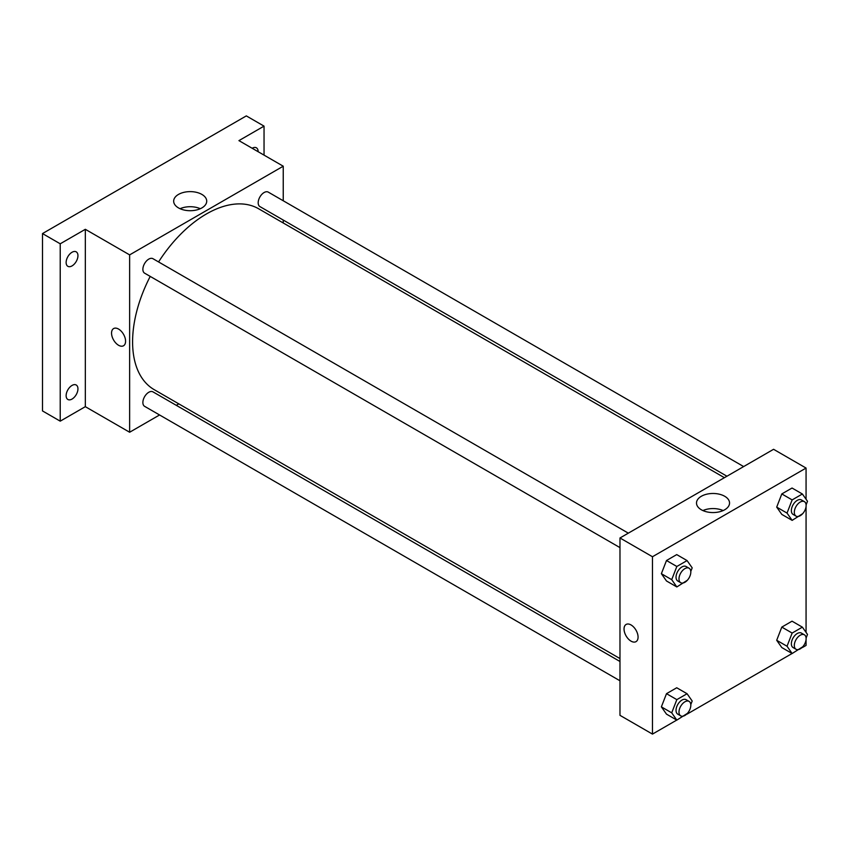 <?xml version="1.0" encoding="UTF-8"?>
<svg xmlns="http://www.w3.org/2000/svg" width="850" height="850" viewBox="0 0 850 850"><rect width="100%" height="100%" fill="white"/><g stroke="black" fill="none" stroke-linecap="round" stroke-linejoin="round"><path stroke-width="1.27" d="M159.566 414.97L129.636 432.246L85.329 406.672L60.222 421.164L42.5 410.933L42.5 233.569L246.319 115.897L264.042 126.129L264.042 155.125M178.808 403.867L176.279 405.322M72.037 399.064A8.351 4.824 -60 0 1 67.862 399.479A8.351 4.824 -60 0 1 66.576 392.785A8.351 4.824 -60 0 1 72.037 385.422A8.351 4.824 -60 0 1 76.213 385.007A8.351 4.824 -60 0 1 77.499 391.701A8.351 4.824 -60 0 1 72.037 399.064M72.037 265.901A8.351 4.824 -60 0 1 67.862 266.316A8.351 4.824 -60 0 1 66.576 259.622A8.351 4.824 -60 0 1 72.037 252.259A8.351 4.824 -60 0 1 76.213 251.844A8.351 4.824 -60 0 1 77.499 258.538A8.351 4.824 -60 0 1 72.037 265.901M85.329 406.672L85.329 229.309L60.222 243.801L42.5 233.569M60.222 421.164L60.222 243.801M129.636 432.246L129.636 254.883L85.329 229.309M129.636 254.883L283.241 166.207L238.935 140.622L264.042 126.129M178.511 207.91A16.522 9.541 180 0 1 173.666 201.163A16.522 9.541 180 0 1 190.188 191.622A16.522 9.541 180 0 1 206.72 201.163A16.522 9.541 180 0 1 196.52 209.982A16.522 9.541 180 0 1 178.511 207.91M252.163 148.261A8.351 4.824 -60 0 1 252.227 148.229A8.351 4.824 -60 0 1 256.402 147.815A8.351 4.824 -60 0 1 258.134 151.714M150.216 276.409A104.433 60.297 120 0 0 132.589 341.859A104.433 60.297 120 0 0 154.222 389.672L619.979 658.569M724.412 477.689L258.655 208.781A104.433 60.297 120 0 0 158.567 261.938M283.241 166.207L283.241 200.759M283.241 220.054L283.241 222.976M743.654 466.576L268.271 192.121A8.351 4.824 120 0 0 261.832 194.363A8.351 4.824 120 0 0 258.188 202.768A8.351 4.824 120 0 0 259.919 206.593L726.941 476.223M619.979 661.491L152.958 391.861A8.351 4.824 120 0 0 146.519 394.103A8.351 4.824 120 0 0 142.874 402.507A8.351 4.824 120 0 0 144.606 406.332L619.979 680.786M619.979 547.623L144.606 273.169A8.351 4.824 -60 0 1 144.606 263.521A8.351 4.824 -60 0 1 152.958 258.697L628.331 533.163M125.577 341.222A9.924 5.727 60 0 1 123.526 345.769A9.924 5.727 60 0 1 113.603 340.032A9.924 5.727 60 0 1 113.603 328.578A9.924 5.727 60 0 1 121.252 331.234A9.924 5.727 60 0 1 125.577 341.222M123.526 345.759A9.924 5.727 60 0 1 113.603 340.032A9.924 5.727 60 0 1 113.603 328.578M180.083 208.707A16.522 9.541 180 0 1 200.303 208.707M676.77 720.067L652.471 734.102L619.979 715.339L619.979 537.976L773.574 449.299L806.066 468.063L806.066 499.237M806.066 639.636L806.066 645.426L802.421 647.53M792.094 653.491L687.097 714.106M781.809 514.399L776.698 507.121L781.809 493.935L792.041 488.027L781.809 493.935L776.698 507.121L781.809 514.399L792.147 520.37L787.036 513.092L792.147 499.906L802.379 493.999L807.5 501.277L806.108 504.868M666.496 714.138L661.374 706.86L666.496 693.674L676.727 687.767L666.496 693.674L661.374 706.86L666.496 714.138L676.834 720.109L671.713 712.831L676.834 699.635L687.066 693.727L692.187 701.016L690.784 704.607M806.066 506.473L806.066 632.4M652.471 734.102L652.471 556.739L806.066 468.063M781.809 647.562L776.698 640.284L781.809 627.098L792.041 621.18L781.809 627.098L776.698 640.284L781.809 647.562L792.147 653.523L787.036 646.244L792.147 633.059L802.379 627.151L807.5 634.429L806.108 638.031M666.496 580.975L661.374 573.697L666.496 560.511L676.727 554.604L666.496 560.511L661.374 573.697L666.496 580.975L676.834 586.946L671.713 579.668L676.834 566.482L687.066 560.575L692.187 567.853L690.784 571.444M652.471 556.739L619.979 537.976M701.335 509.766A16.522 9.541 180 0 1 696.501 503.019A16.522 9.541 180 0 1 713.023 493.478A16.522 9.541 180 0 1 729.544 503.019A16.522 9.541 180 0 1 719.344 511.838A16.522 9.541 180 0 1 701.335 509.766M638.074 637.107A9.924 5.727 60 0 1 636.013 641.644A9.924 5.727 60 0 1 626.089 635.917A9.924 5.727 60 0 1 626.089 624.463A9.924 5.727 60 0 1 633.739 627.119A9.924 5.727 60 0 1 638.074 637.107M636.013 641.644A9.924 5.727 60 0 1 626.099 635.917A9.924 5.727 60 0 1 626.099 624.463M702.907 510.563A16.522 9.541 180 0 1 723.138 510.563M687.384 580.231L676.834 586.946M689.084 568.225L686.131 566.525A8.351 4.824 120 0 0 679.692 568.767A8.351 4.824 120 0 0 676.037 577.171A8.351 4.824 120 0 0 677.769 580.996L680.722 582.696A8.351 4.824 120 0 0 689.084 577.872A8.351 4.824 120 0 0 689.084 568.225A8.351 4.824 120 0 0 682.646 570.467A8.351 4.824 120 0 0 678.991 578.871A8.351 4.824 120 0 0 680.722 582.696M671.713 579.668L661.374 573.697M676.834 566.482L666.496 560.511M687.066 560.575L676.727 554.604M802.697 513.655L792.147 520.37M804.398 501.649L801.444 499.949A8.351 4.824 120 0 0 795.005 502.18A8.351 4.824 120 0 0 791.361 510.595A8.351 4.824 120 0 0 793.093 514.42L796.046 516.12A8.351 4.824 120 0 0 804.398 511.296A8.351 4.824 120 0 0 804.398 501.649A8.351 4.824 120 0 0 797.959 503.891A8.351 4.824 120 0 0 794.314 512.295A8.351 4.824 120 0 0 796.046 516.12M787.036 513.092L776.698 507.121M792.147 499.906L781.809 493.935M802.379 493.999L792.041 488.027M687.384 713.384L676.834 720.109M689.084 701.388L686.131 699.688A8.351 4.824 120 0 0 679.692 701.919A8.351 4.824 120 0 0 676.037 710.334A8.351 4.824 120 0 0 677.769 714.159L680.722 715.859A8.351 4.824 120 0 0 689.084 711.036A8.351 4.824 120 0 0 689.084 701.388A8.351 4.824 120 0 0 682.646 703.63A8.351 4.824 120 0 0 678.991 712.034A8.351 4.824 120 0 0 680.722 715.859M671.713 712.831L661.374 706.86M676.834 699.635L666.496 693.674M687.066 693.727L676.727 687.767M802.697 646.808L792.147 653.523M804.398 634.812L801.444 633.101A8.351 4.824 120 0 0 795.005 635.343A8.351 4.824 120 0 0 791.361 643.747A8.351 4.824 120 0 0 793.093 647.572L796.046 649.283A8.351 4.824 120 0 0 804.398 644.459A8.351 4.824 120 0 0 804.398 634.812A8.351 4.824 120 0 0 797.959 637.054A8.351 4.824 120 0 0 794.314 645.458A8.351 4.824 120 0 0 796.046 649.283M787.036 646.244L776.698 640.284M792.147 633.059L781.809 627.098M802.379 627.151L792.041 621.18"/></g></svg>
